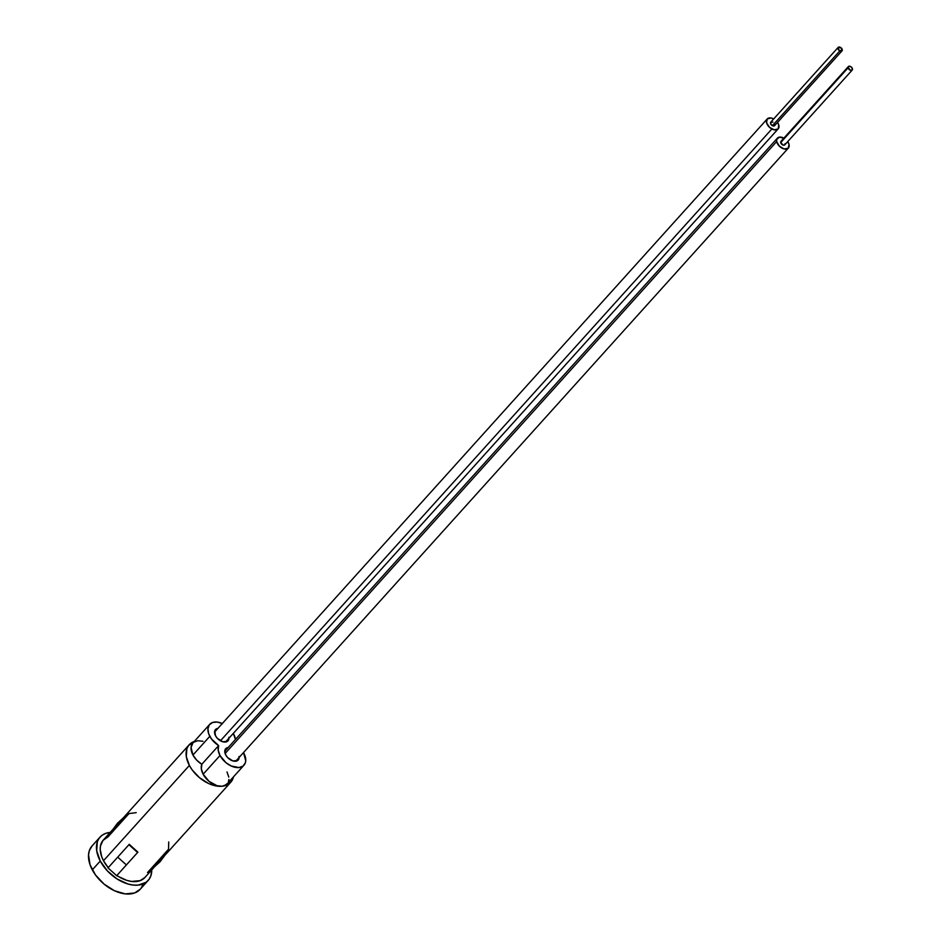 <?xml version="1.0" encoding="UTF-8"?>
<svg xmlns="http://www.w3.org/2000/svg" width="941" height="941" viewBox="0 0 941 941"><rect width="100%" height="100%" fill="white"/><g stroke="black" fill="none" stroke-linecap="round" stroke-linejoin="round"><path stroke-width="1.41" d="M239.049 756.458L238.896 758.811L237.673 760.481L232.921 760.94L227.593 757.552L225.734 754.976A8.422 5.305 -138 0 1 225.675 748.742A8.422 5.305 -138 0 1 228.157 747.542M228.851 737.274L228.698 739.626L227.475 741.308L222.723 741.755L217.395 738.367L215.536 735.791A8.422 5.305 -138 0 1 215.477 729.557A8.422 5.305 -138 0 1 217.947 728.369M227.534 783.406L224.276 785.782L222.088 786.253A16.197 10.186 42 0 0 227.11 783.924L243.966 765.221A16.197 10.186 -138 0 1 232.039 766.362A16.197 10.186 -138 0 1 220.006 755.517L203.15 774.22A16.197 10.186 42 0 0 222.088 786.253A27.983 17.608 -138 0 1 189.376 765.445L103.498 860.733A27.983 17.608 42 0 0 108.239 867.661L103.498 860.733L189.376 765.445A27.983 17.608 -138 0 1 189.188 744.754A27.983 17.608 -138 0 1 194.269 741.473L188.471 745.648L186.847 748.777L186.306 756.588L189.376 765.445L192.129 769.856L199.574 777.772L208.596 783.512L213.278 785.276L222.088 786.253L229.051 783.771L231.498 781.336L233.497 776.831A27.983 17.608 -138 0 1 230.768 782.23A27.983 17.608 -138 0 1 222.088 786.253L216.983 785.688L209.055 781.348L203.15 774.22L201.35 768.903L201.809 764.268L218.653 745.566A16.197 10.186 -138 0 1 209.808 736.332L192.952 755.035A16.197 10.186 42 0 0 201.809 764.268L196.716 760.163L192.952 755.035L209.808 736.332A16.197 10.186 -138 0 1 209.702 724.358A16.197 10.186 -138 0 1 222.323 723.523M222.535 723.617L217.183 722.053L212.537 722.5L209.278 724.876L207.926 728.828L208.667 733.745L211.478 738.979L218.653 745.566L218.206 750.2L220.006 755.517A16.197 10.186 -138 0 1 218.653 745.566L201.809 764.268A16.197 10.186 42 0 0 203.15 774.22L220.006 755.517L225.911 762.645L231.133 765.962L238.943 767.562L242.966 766.115L245.319 762.892L245.742 760.763L243.496 752.588A16.197 10.186 -138 0 1 243.86 753.247A16.197 10.186 -138 0 1 243.966 765.221M209.702 724.358L192.846 743.061A16.197 10.186 42 0 0 192.952 755.035L191.07 747.519L192.881 743.025M233.286 733.404A16.197 10.186 -138 0 1 233.662 734.062A16.197 10.186 -138 0 1 235.462 739.438L233.286 733.404M144.949 877.435L140.221 880.635L131.658 881.446L126.776 880.376L116.684 875.706L137.586 852.511L128.929 844.7L137.915 852.146L129.258 844.336L117.719 857.133L126.388 864.944L116.684 875.706L137.915 852.146L126.388 864.944L117.719 857.133L108.015 867.896L116.684 875.706L108.015 867.896L129.258 844.336A27.983 17.608 42 0 0 137.915 852.146L116.896 875.471A27.983 17.608 42 0 0 144.89 877.506L230.768 782.23M100.04 837.09L92.089 845.912A32.394 20.384 42 0 0 92.3 869.872A32.394 20.384 42 0 0 116.355 891.55A32.394 20.384 42 0 0 140.197 889.28L148.16 880.458A32.394 20.384 -138 0 1 124.306 882.729A32.394 20.384 -138 0 1 100.252 861.039L92.3 869.872L100.252 861.039L96.7 850.782L97.323 841.748L99.205 838.125L102.028 835.302L105.71 833.373L110.179 832.42A32.394 20.384 -138 0 0 100.04 837.09A32.394 20.384 -138 0 0 100.252 861.039L107.427 870.954L117.143 879.012L127.917 883.987L133.187 885.058L138.104 885.128L146.173 882.246L148.996 879.423L150.866 875.8L151.76 869.884A32.394 20.384 -138 0 1 148.16 880.458M227.004 771.949L228.781 777.078M228.886 779.454L228.463 781.595M193.846 742.155L197.881 740.72L202.974 741.296M136.198 812.648L128.988 813.589L107.968 836.914L103.004 840.395L100.464 845.971L100.205 849.358L101.746 856.851L103.498 860.733A27.983 17.608 42 0 1 103.31 840.042L189.188 744.754M142.914 884.634L141.044 888.245M140.256 889.221L134.539 892.997L125.235 893.891L114.543 890.774L104.098 884.128L95.488 874.965L90.018 864.685L88.536 854.851L89.371 850.57L92.147 845.853M239.12 757.434A8.422 5.305 -138 0 1 238.191 760.022A8.422 5.305 -138 0 1 231.992 760.61A8.422 5.305 -138 0 1 225.734 754.976L224.97 749.953L226.193 748.283L228.287 747.53M228.922 738.25A8.422 5.305 -138 0 1 227.993 740.838A8.422 5.305 -138 0 1 221.782 741.426A8.422 5.305 -138 0 1 215.536 735.791L214.771 730.769L215.995 729.099L218.089 728.346M123.224 817.952L117.425 823.281L113.143 829.127L117.425 823.281L123.224 817.952M160.088 861.744L164.804 855.404L160.088 861.744L154.7 866.614L160.088 861.744M168.733 841.96L168.533 849.241L147.514 872.566M838.172 47.391L838.996 50.332L842.007 50.873L841.195 47.932L838.172 47.391L770.761 122.189A2.588 1.635 42 0 0 772.396 125.694L839.807 50.908A2.588 1.635 -138 0 1 838.172 47.391A2.588 1.635 -138 0 1 840.384 47.356A2.588 1.635 -138 0 1 842.019 50.861A2.588 1.635 -138 0 1 839.807 50.908L772.396 125.694A2.588 1.635 42 0 0 774.608 125.659L773.255 126L770.926 124.365L770.761 122.177L772.973 122.142M771.867 128.988L220.453 740.779L771.867 128.988A7.387 4.646 -138 0 1 767.197 118.978A7.387 4.646 -138 0 1 773.502 118.86A7.387 4.646 -138 0 1 773.667 118.954L771.044 117.99L767.221 118.954L766.597 122.836L769.538 127.341L774.325 129.858L778.148 128.893L778.772 125.012L777.525 122.424A7.387 4.646 -138 0 1 778.172 128.87A7.387 4.646 -138 0 1 771.867 128.988M774.431 123.483L774.878 125.071M785.053 143.655L784.7 144.938L783.288 145.149L780.712 142.561A2.588 1.635 42 0 0 782.512 144.832A2.588 1.635 42 0 0 784.806 144.843L852.217 70.046A2.588 1.635 -138 0 1 849.923 70.046A2.588 1.635 -138 0 1 848.123 67.764L781.677 141.009M848.37 66.576L780.959 141.373A2.588 1.635 42 0 0 780.712 142.561L848.123 67.764A2.588 1.635 -138 0 1 848.37 66.576A2.588 1.635 -138 0 1 850.664 66.576A2.588 1.635 -138 0 1 852.464 68.858A2.588 1.635 -138 0 1 852.217 70.046M784.194 138.327L779.454 137.127L776.713 139.433L776.678 141.538L779.313 146.114L784.029 148.925L788.076 148.325L789.087 144.667L787.723 141.609A7.387 4.646 -138 0 1 789.087 144.667A7.387 4.646 -138 0 1 788.37 148.055A7.387 4.646 -138 0 1 781.842 148.043A7.387 4.646 -138 0 1 776.678 141.538L225.099 753.518L776.678 141.538A7.387 4.646 -138 0 1 777.395 138.162A7.387 4.646 -138 0 1 783.877 138.139M852.464 68.858L850.758 66.635L849.088 66.211L848.135 67.023L849.829 69.987L852.111 70.152L852.464 68.858M774.608 125.659L842.019 50.861M225.511 742.037L778.172 128.87M214.536 732.145L767.197 118.978M235.709 761.222L788.335 148.09M224.746 751.33L777.395 138.162"/></g></svg>
